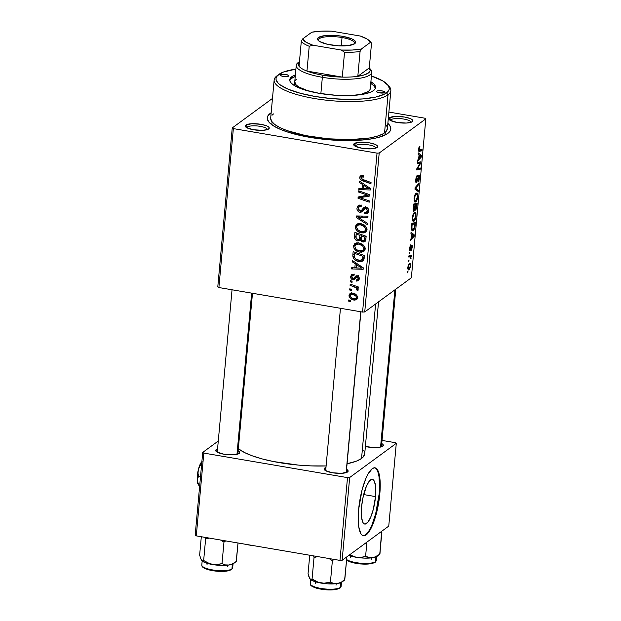 <?xml version="1.0" encoding="UTF-8"?>
<svg xmlns="http://www.w3.org/2000/svg" width="621" height="621" viewBox="0 0 621 621"><rect width="100%" height="100%" fill="white"/><g stroke="black" fill="none" stroke-linecap="round" stroke-linejoin="round"><path stroke-width="0.93" d="M375.534 496.59A22.674 6.249 -80.3 0 1 364.744 524.054A22.674 6.249 -80.3 0 1 361.585 506.814L362.874 498.089L366.336 486.429L369.146 481.329L371.863 479.334L373.058 479.614L374.083 480.747L375.457 485.35L375.534 496.59L373.252 509.554L370.784 516.975L367.974 522.075L365.257 524.07L364.061 523.79L363.037 522.657L361.663 518.054L361.585 506.814A22.674 6.249 -80.3 0 1 372.375 479.35A22.674 6.249 -80.3 0 1 375.534 496.59L363.681 494.564L375.534 496.59M363.091 535.706A34.465 9.501 99.7 0 0 379.152 493.936L379.804 494.044A34.465 9.501 -80.3 0 1 363.409 535.783A34.465 9.501 -80.3 0 1 358.62 509.585L362.074 489.876L365.831 478.597L367.942 474.196L372.227 468.7L374.238 467.823L376.054 468.25L377.607 469.965L379.695 476.959L380.192 487.733L377.847 507.303L376.349 513.746L372.592 525.024L370.481 529.434L366.196 534.922L364.193 535.807L362.377 535.38L360.817 533.664L358.728 526.67L358.27 521.663L358.62 509.585A34.465 9.501 -80.3 0 1 375.014 467.838A34.465 9.501 -80.3 0 1 379.804 494.044L379.152 493.936A34.465 9.501 99.7 0 0 374.68 467.807M390.881 119.729A10.34 2.725 5.2 0 0 390.384 120.443A10.34 2.725 -174.8 0 1 390.881 119.729L390.795 120.653L390.881 119.729A10.34 2.725 -174.8 0 1 402.361 118.852A10.34 2.725 -174.8 0 1 410.978 122.314A10.34 2.725 5.2 0 0 402.361 118.852A10.34 2.725 5.2 0 0 390.881 119.729L389.398 117.796L390.881 119.729M412.259 121.7A12.063 3.175 -174.8 0 1 400.46 122.904A12.063 3.175 -174.8 0 1 389.196 119.558A12.063 3.175 -174.8 0 1 389.398 117.796L388.855 118.984L390.128 120.295L397.122 122.469L406.289 123.051L411.319 122.197L412.763 121.134L412.391 119.861L410.264 118.572L404.535 117.027L395.367 116.445L389.398 117.796A12.063 3.175 -174.8 0 1 404.465 117.02A12.063 3.175 -174.8 0 1 412.305 121.662A12.063 3.175 -174.8 0 1 412.259 121.7M355.709 145.524A10.34 2.725 5.2 0 0 355.212 146.238A10.34 2.725 -174.8 0 1 355.709 145.524L355.623 146.447L355.709 145.524A10.34 2.725 -174.8 0 1 367.19 144.646A10.34 2.725 -174.8 0 1 375.806 148.109A10.34 2.725 5.2 0 0 367.19 144.646A10.34 2.725 5.2 0 0 355.709 145.524L354.226 143.591L355.709 145.524M377.087 147.495A12.063 3.175 -174.8 0 1 365.288 148.698A12.063 3.175 -174.8 0 1 354.017 145.353A12.063 3.175 -174.8 0 1 354.226 143.591L353.675 144.778L354.948 146.09L361.95 148.264L371.117 148.846L376.14 147.992L377.591 146.929L377.219 145.656L375.084 144.367L369.363 142.822L360.196 142.24L354.226 143.591A12.063 3.175 -174.8 0 1 369.285 142.814A12.063 3.175 -174.8 0 1 377.133 147.456A12.063 3.175 -174.8 0 1 377.087 147.495M247.29 127.018A10.34 2.725 5.2 0 0 246.793 127.724A10.34 2.725 -174.8 0 1 247.29 127.018L247.205 127.942L247.29 127.018A10.34 2.725 -174.8 0 1 258.763 126.133A10.34 2.725 -174.8 0 1 267.379 129.595A10.34 2.725 5.2 0 0 258.763 126.133A10.34 2.725 5.2 0 0 247.29 127.018L245.807 125.077L247.29 127.018M268.668 128.982A12.063 3.175 -174.8 0 1 256.869 130.185A12.063 3.175 -174.8 0 1 245.598 126.847A12.063 3.175 -174.8 0 1 245.807 125.077L245.256 126.273L246.529 127.577L253.523 129.75L262.691 130.332L267.721 129.478L269.165 128.415L268.8 127.142L266.665 125.853L260.944 124.309L251.777 123.726L245.807 125.077A12.063 3.175 -174.8 0 1 260.867 124.301A12.063 3.175 -174.8 0 1 268.714 128.951A12.063 3.175 -174.8 0 1 268.668 128.982M216.271 449.565L217.366 451.001L216.271 449.565L215.728 450.761L217.001 452.065L223.995 454.238L233.162 454.82L239.132 453.47A12.063 3.175 -174.8 0 1 227.333 454.673A12.063 3.175 -174.8 0 1 216.069 451.335A12.063 3.175 -174.8 0 1 216.271 449.565A12.063 3.175 -174.8 0 1 217.552 448.952L216.271 449.565M382.73 446.188A12.063 3.175 -174.8 0 1 365.381 446.515L374.564 447.586L380.44 447.081L383.235 445.622L382.862 444.349L381.744 443.541A12.063 3.175 -174.8 0 1 382.777 446.15A12.063 3.175 -174.8 0 1 382.73 446.188M326.172 470.012A10.34 2.725 5.2 0 0 325.676 470.726A10.34 2.725 -174.8 0 1 326.172 470.012M324.698 468.079L325.792 469.507L324.698 468.079L324.146 469.266L325.42 470.578L332.414 472.752L341.581 473.334L347.55 471.983A12.063 3.175 -174.8 0 1 335.759 473.186A12.063 3.175 -174.8 0 1 324.488 469.841A12.063 3.175 -174.8 0 1 324.698 468.079A12.063 3.175 -174.8 0 1 325.978 467.466L324.698 468.079M272.208 122.112A56.868 14.974 5.2 0 0 272.184 125.015A56.868 14.974 -174.8 0 1 271.951 123.206L272.06 121.933M270.251 113.356L271.02 114.365L270.251 113.356L267.659 116.274L267.426 119.473L269.561 122.818L273.985 126.179L280.521 129.44L288.92 132.467L309.964 137.373L333.904 140.152L357.114 140.377L367.314 139.508L376.039 138.017L382.963 135.96L387.815 133.43A62.038 16.34 -174.8 0 1 327.143 139.624A62.038 16.34 -174.8 0 1 269.196 122.422A62.038 16.34 -174.8 0 1 270.251 113.356A62.038 16.34 -174.8 0 1 271.167 112.735L270.251 113.356M364.721 453.734L363.223 456.978L361.546 458.477A65.484 17.248 5.2 0 1 347.077 463.747L356.431 461.147L361.546 458.477L375.612 303.987L361.546 458.477A65.484 17.248 5.2 0 0 364.713 453.811L378.546 301.837M218.887 287.539L233.349 128.601L377.04 153.139L362.571 312.068L218.887 287.539L217.785 286.871L232.246 127.934L217.785 286.871L218.887 287.539L362.571 312.068L364.737 311.959L411.358 277.773L425.82 118.844L379.198 153.03L364.737 311.959L362.571 312.068L377.04 153.139L233.349 128.601L232.246 127.934L272.472 98.436L232.246 127.934L233.349 128.601L218.887 287.539M350.399 281.872L352.006 282.431L352.115 281.197L350.508 280.669L350.399 281.872L351.564 281.01L350.399 281.872L352.006 282.431L352.115 281.197L350.508 280.669L350.399 281.872M349.662 289.999L351.269 290.558L351.377 289.324L349.77 288.796L349.662 289.999L350.826 289.138L349.662 289.999L351.269 290.558L351.377 289.324L349.77 288.796L349.662 289.999M355.623 244.697L353.52 245.939C354.001 249.463 356.066 251.528 359.699 252.126L361.205 251.016L359.699 252.126L363.774 251.458L365.148 248.99L363.735 245.256L358.822 242.803L354.801 243.564L353.52 245.939L353.97 248.253L355.918 250.527L358.558 251.862L361.507 252.235L363.953 251.319L365.086 249.44L364.869 246.987L362.672 244.325L358.379 242.741L355.018 243.409L353.52 245.939L355.639 244.387L356.089 242.927M352.223 261.798L355.212 263.754L354.839 267.868L351.688 267.721L351.579 268.932L363.153 269.297L363.285 267.822L352.348 260.494L352.223 261.798L353.209 261.076L352.223 261.798L355.212 263.754L354.839 267.868L351.688 267.721L351.579 268.932L363.153 269.297L363.285 267.822L352.348 260.494L352.223 261.798M354.482 236.997L354.933 239.007L357.067 240.762L359.155 240.832L360.172 239.885L361.212 241.305L363.634 242.019L365.086 241.445L365.691 240.428L366.157 236.267L354.901 232.355L354.482 236.997L355.934 235.933L354.482 236.997C354.552 239.124 355.639 240.436 357.735 240.94L359.559 240.599L360.172 239.885L362.819 241.957L364.9 241.6L365.552 240.801L366.157 236.267L354.901 232.355L354.482 236.997M356.26 217.505L367.228 224.515L367.345 223.218L357.944 217.203L367.88 217.358L367.989 216.147L356.4 215.968L356.26 217.505L358.317 215.992L356.26 217.505L367.228 224.515L367.345 223.218L357.944 217.203L367.88 217.358L367.989 216.147L356.4 215.968L356.26 217.505M362.485 175.564L361.026 175.619L359.986 176.558L359.753 178.111L360.568 179.725L370.939 183.754L371.048 182.535L361.414 178.879L361.22 177.311L362.043 176.783L363.549 177.086L363.518 175.852L360.56 175.859L359.745 177.505C359.862 179.298 360.84 180.432 362.687 180.89L370.939 183.754L371.048 182.535L363.083 179.764L361.073 177.816L361.507 176.985L363.549 177.086L363.518 175.852L362.485 175.564M358.573 192.036L368.113 195.297L358.123 196.989L358.007 198.254L369.262 202.167L369.371 200.948L359.815 197.672L369.821 196.019L369.937 194.746L358.682 190.818L358.573 192.036L359.738 191.183L358.573 192.036L368.113 195.297L358.123 196.989L358.007 198.254L369.262 202.167L369.371 200.948L359.815 197.672L369.821 196.019L369.937 194.746L358.682 190.818L358.573 192.036M359.443 182.481L362.431 184.437L362.059 188.551L358.907 188.404L358.791 189.615L370.372 189.979L370.504 188.512L359.559 181.177L359.443 182.481L360.428 181.759L359.443 182.481L362.431 184.437L362.059 188.551L358.907 188.404L358.791 189.615L370.372 189.979L370.504 188.512L359.559 181.177L359.443 182.481M368.292 212.203L367.112 212.203L364.993 213.756L367.469 213.22L368.61 210.93C368.727 208.912 367.818 207.662 365.878 207.173L363.254 208.113L364.333 207.321L362.291 209.417L364.411 207.864L363.339 209.223L364.411 207.864L361.018 210.915L359.994 211.062L358.294 208.384L359.474 206.397L361.158 205.163L359.474 206.397L361.189 206.374L361.158 205.147L358.146 205.559L356.966 208.074L357.044 209.487L358.1 211.35L359.311 212.103L362.245 211.916L365.264 208.4L366.809 208.912L367.283 210.666L366.576 212.157L364.737 212.483L364.744 213.702L367.477 213.213L368.633 210.62L367.601 207.981L365.132 207.127L363.51 207.856L361.127 210.853L359.194 210.729L358.426 209.673L358.395 207.771L359.342 206.451L361.189 206.374L361.158 205.147L358.247 205.489L356.966 208.074L359.085 206.521L359.427 205.077M357.968 223.475L357.37 225.415L355.274 226.673C355.755 230.197 357.82 232.262 361.453 232.859L362.959 231.749L361.453 232.859L365.521 232.2L366.902 229.723L365.49 225.99L360.576 223.537L356.547 224.297L355.274 226.673L355.724 228.986L357.665 231.26L360.312 232.596L363.262 232.968L365.707 232.052L366.832 230.181L366.623 227.721L364.426 225.058L360.133 223.475L356.772 224.142L355.274 226.673L357.393 225.12L357.843 223.669M353.807 274.195L352.363 274.241L351.276 275.002L350.71 276.857L351.152 278.658L352.371 279.706L353.706 279.838L356.268 277.23L357.331 277.098L358.185 278.852L357.68 279.629L356.462 279.846L356.501 281.08L358.449 280.622L359.287 278.27L358.069 276.174L355.856 275.996L353.714 278.456L352.612 278.55L351.967 277.967L351.843 276.392L352.503 275.577L354.001 275.452L353.807 274.195L351.719 274.567L350.725 276.593C350.593 278.27 351.307 279.349 352.875 279.846L354.444 279.497L356.532 277.075L357.215 277.075L358.239 278.534L357.696 279.621L356.462 279.846L356.501 281.08L358.317 280.723L359.272 278.767C359.342 277.207 358.635 276.229 357.137 275.84L355.6 276.151L353.644 278.503L352.891 278.627L351.765 276.826L352.355 275.67L354.001 275.452L353.807 274.195M352.837 255.052L353.186 257.684L354.575 259.516L357.168 261.123L360.49 261.775L363.533 260.478L364.403 255.526L353.155 251.621L352.837 255.052L354.296 253.981L352.837 255.052L352.945 256.954C354.125 259.656 356.175 261.224 359.093 261.651L362.905 261.107L363.859 259.873L364.403 255.526L353.155 251.621L352.837 255.052M351.129 294.222L349.018 295.394C349.421 298.08 351.02 299.625 353.807 300.028L355.515 298.779L353.807 300.028L356.57 299.594L357.541 297.816C357.153 295.053 355.499 293.477 352.588 293.096L350.019 293.547L349.018 295.394L349.134 296.551L350.531 298.585L354.436 300.106L356.244 299.796L357.153 298.988L357.207 295.992L355.212 294.012L351.975 293.027L350.228 293.407L349.018 295.394L351.137 293.842L351.315 293.05M350.081 285.357L355.538 287.515L356.827 288.788L356.633 289.937L357.89 290.636L358.107 289.169L356.57 287.601L358.263 288.198L358.379 286.98L350.19 284.131L350.081 285.357L351.245 284.503L350.081 285.357L353.349 286.537C355.103 286.902 356.307 287.849 356.951 289.378L356.633 289.937L357.89 290.636L358.263 289.867L356.57 287.601L358.263 288.198L358.379 286.98L350.19 284.131L350.081 285.357M348.645 301.131L350.252 301.69L350.368 300.463L348.754 299.927L348.645 301.131L349.809 300.277L348.645 301.131L350.252 301.69L350.368 300.463L348.754 299.927L348.645 301.131M414.021 221.185L413.151 221.386L412.6 220.758L412.375 217.257L413.407 213.694L415.123 212.273L415.954 213.461L416.016 216.201L415.216 219.454L414.021 221.185C414.952 220.571 415.628 218.84 416.039 215.968L415.791 212.941L415.123 212.273L414.292 212.553C413.384 213.213 412.724 214.928 412.328 217.707L413.275 221.425L414.021 221.185L412.701 220.96L414.021 221.185M411.816 234.187L410.931 233.504L411.055 232.2L414.269 234.862L414.137 236.337L410.287 240.645L410.396 239.434L411.444 238.301L411.816 234.187L411.444 238.301L410.396 239.434L410.287 240.645L414.137 236.337L414.269 234.862L411.055 232.2L410.931 233.504L411.816 234.187M419.532 150.111L418.585 148.97L419.54 147.464L418.927 147.363L419.858 147.34L418.989 147.193L419.858 147.34L419.912 146.168L418.554 149.281L419.097 146.944L419.912 146.168L419.028 149.933L422.032 149.576L421.923 150.794L418.989 151.345L418.554 149.281C418.484 150.957 418.748 151.648 419.338 151.353L421.923 150.794L422.032 149.576L418.515 150.01M418.725 176.581L418.15 176.48L418.725 176.581L419.066 178.188L418.034 182.139L419.501 177.916L419.097 177.847L419.501 177.916C419.664 175.922 419.431 175.075 418.81 175.394L416.606 181.503L415.806 179.539L416.202 179.609L416.714 177.218L416.256 177.14L417.172 176.581L416.505 176.473L417.289 176.504L416.551 176.38L417.289 176.504L417.351 175.339C416.559 175.883 416.039 177.381 415.775 179.842C415.604 182.031 415.853 182.97 416.528 182.683L415.829 182.201L415.744 180.191L417.11 175.557L416.264 181.348L416.955 180.952L418.911 175.332L419.555 176.713L419.144 180.036L418.034 182.139L419.051 178.406L418.632 176.667L416.528 182.683L418.872 176.527L418.181 176.411M418.212 191.555L414.968 189.211L415.107 187.674L418.973 183.179L418.865 184.398L415.55 188.248L418.329 190.259L418.212 191.555L418.329 190.259L415.55 188.248L418.865 184.398L418.973 183.179L415.107 187.674L414.968 189.211L418.212 191.555M415.775 201.918L414.898 202.12L414.347 201.499L414.129 197.998L415.162 194.435L416.877 193.007L417.708 194.202L417.739 197.167L416.97 200.187L415.775 201.918C416.707 201.313 417.374 199.574 417.786 196.702L417.545 193.674L416.877 193.007L416.047 193.294C415.131 193.946 414.479 195.662 414.083 198.448L415.03 202.159L415.775 201.918L414.455 201.693L415.775 201.918M407.857 272.735L407.353 272.844L407.461 271.641L407.974 271.501L407.857 272.735L407.974 271.501L407.461 271.641L407.353 272.844L407.857 272.735M414.044 211.194L413.47 211.117L413.159 209.96L413.617 204.061L417.141 203.3L415.946 209.859L415.185 210.154L414.921 209.199L414.044 211.194L414.921 209.199L415.682 210.131L416.668 207.919L417.141 203.3L413.617 204.061L413.19 208.703C413.089 210.721 413.369 211.551 414.044 211.194L413.71 211.295M419.035 154.87L418.15 154.194L418.275 152.882L421.488 155.553L421.356 157.02L417.506 161.328L417.615 160.117L418.663 158.984L419.035 154.87L418.663 158.984L417.615 160.117L417.506 161.328L421.356 157.02L421.488 155.553L418.275 152.882L418.15 154.194L419.035 154.87M419.431 163.323L417.281 163.742L417.397 162.523L420.922 161.786L420.805 163.059L417.359 168.679L420.355 167.988L420.246 169.207L416.714 169.968L416.831 168.695L420.277 163.051L419.431 163.323L420.277 163.051L416.831 168.695L416.714 169.968L420.246 169.207L420.355 167.988L417.359 168.679L420.805 163.059L420.922 161.786L417.397 162.523L417.281 163.742L419.431 163.323L417.351 162.966L419.431 163.323M411.676 246.219L411.149 246.126L411.933 247.212L411.195 250.364L412.266 247.018C412.383 245.489 412.204 244.837 411.731 245.054L410.139 249.456L409.557 248.121L410.76 244.783L409.534 248.361L410.427 245.109L410.046 249.487L412.018 245.008L412.243 247.282L411.544 249.929L411.816 246.211L410.062 250.636L409.55 250.185L409.534 248.361C409.386 250.03 409.565 250.791 410.062 250.636L411.77 246.188L411.164 246.079M411.467 228.551L411.863 223.327L415.387 222.566L414.875 227.333L413.935 229.84L412.352 230.818L411.467 228.551L412.468 230.857L413.244 230.601L414.944 226.968L415.387 222.566L411.863 223.327L411.467 228.551M409.154 269.7L408.602 269.918L407.881 268.978L408.354 264.763L409.728 263.281L410.535 264.445L410.334 267.356L409.154 269.7L410.535 266.067C410.566 263.56 410.108 262.706 409.161 263.514L407.826 267.17C407.795 269.592 408.238 270.438 409.154 269.7L408.067 269.514L409.154 269.7L408.533 269.91M408.874 261.596L408.37 261.705L408.478 260.502L408.983 260.37L408.874 261.596L408.983 260.37L408.478 260.502L408.37 261.705L408.874 261.596L408.385 261.519L408.874 261.596M409.813 256.884L411.086 259.011L410.83 256.613L408.859 256.279L411.358 256.512L408.882 256.085L411.358 256.512L411.467 255.293L408.897 255.844L408.789 257.063L409.813 256.884L408.789 257.063L408.897 255.844L411.467 255.293L411.358 256.512L410.83 256.613L411.086 259.011L410.636 257.078L408.828 256.628M409.612 253.469L409.107 253.578L409.216 252.374L409.72 252.242L409.612 253.469L409.72 252.242L409.216 252.374L409.107 253.578L409.612 253.469L409.123 253.391L409.612 253.469M388.893 112.059L424.717 118.176L425.82 118.844L379.198 153.03L377.04 153.139L379.198 153.03L364.737 311.959L411.358 277.773L425.82 118.844L424.717 118.176L388.893 112.059M385.33 132.242L385.214 133.515A56.868 14.974 -174.8 0 1 384.647 135.246A56.868 14.974 5.2 0 0 385.16 132.389M196.283 535.869L203.82 453.089L347.504 477.627L339.974 560.406L196.283 535.869L195.18 535.201L202.718 452.422L195.18 535.201L196.283 535.869L339.974 560.406L342.14 560.297L388.754 526.111L396.291 443.332L349.67 477.518L342.14 560.297L339.974 560.406L347.504 477.627L203.82 453.089L202.718 452.422L218.274 441.011L202.718 452.422L203.82 453.089L196.283 535.869M382.031 440.421L395.181 442.664L396.291 443.332L349.67 477.518L347.504 477.627L349.67 477.518L342.14 560.297L388.754 526.111L396.291 443.332L395.181 442.664L382.031 440.421M347.55 471.983L348.102 470.796L346.572 469.336A12.063 3.175 -174.8 0 1 347.605 471.944A12.063 3.175 -174.8 0 1 347.55 471.983M239.132 453.47L239.683 452.282L238.146 450.83A12.063 3.175 -174.8 0 1 239.178 453.439A12.063 3.175 -174.8 0 1 239.132 453.47M364.527 452.018L363.712 450.264M238.34 448.719L244.581 452.569L252.499 455.899L262.225 458.927L273.387 461.527L298.251 465.082L310.997 465.89L326.118 465.936A65.484 17.248 5.2 0 1 238.34 448.719M387.815 133.43L390.407 130.503L390.819 128.935L389.864 125.652L387.869 123.354A62.038 16.34 -174.8 0 1 388.063 133.243A62.038 16.34 -174.8 0 1 387.815 133.43M360.91 311.789L346.27 472.597A10.34 2.725 5.2 0 0 346.161 472.146M416.474 206.203L416.877 206.265L416.474 206.203M415.1 210.038L415.682 210.131L415.1 210.038M415.775 208.943L416.621 204.612L415.519 204.852L416.621 204.612L413.609 204.099L416.621 204.612L415.775 208.943L414.743 208.555L415.317 208.656L414.944 206.739L415.34 206.809L415.519 204.852L413.57 204.519L415.519 204.852L415.27 208.276L415.775 208.943L415.317 208.656M414.16 209.983L415.107 204.938L413.912 205.194L413.71 207.453L413.314 207.383L413.951 210.045L413.912 205.194L413.516 205.124L415.107 204.938L413.555 204.674L415.107 204.938L414.16 209.983L413.159 209.914M415.915 193.395L417.545 193.674L415.915 193.395M415.923 200.684C414.991 201.437 414.517 200.614 414.502 198.215L414.681 200.296L415.635 200.847L416.776 199.45L417.382 196.632L417.786 196.702L417.172 194.831L417.359 196.981L415.923 200.684L414.122 200.692M415.915 194.505L414.114 198.146L415.915 194.505L415.185 194.381L416.629 194.264L415.915 194.505L417.172 194.831L415.379 194.047M418.049 184.258L418.865 184.398L418.049 184.258M415.697 186.991L416.551 187.138L415.697 186.991M415.061 188.163L415.55 188.248L415.061 188.163M415.03 188.474L416.21 188.675L415.03 188.474M415.822 189.832L418.329 190.259L415.822 189.832M416.606 181.503L415.721 181.433M417.917 177.202L418.352 177.272L417.917 177.202M417.343 179.562L417.778 179.632L417.343 179.562M418.523 150.212L421.923 150.794L418.523 150.212M418.849 151.268L419.338 151.353L418.849 151.268M419.012 155.126L421.488 155.553L419.012 155.126L421.03 156.414L419.105 158.502L418.709 158.433L419.105 158.502L419.408 155.211L419.012 155.149M420.549 156.88L421.356 157.02L420.549 156.88M417.529 162.492L420.805 163.059L417.529 162.492M418.686 165.559L419.268 165.66L418.686 165.559M417.576 167.429L418.143 167.53L417.576 167.429M416.893 168.601L417.359 168.679L416.893 168.601M416.87 168.633L420.246 169.207L416.87 168.633M417.39 162.562L420.277 163.051L417.39 162.562M410.139 249.456L409.487 249.394M411.063 246.428L411.451 246.498L411.063 246.428M409.487 249.479L410.605 249.665L409.487 249.479M411.793 234.443L414.269 234.862L411.793 234.443M413.338 236.197L414.137 236.337L413.338 236.197L413.811 235.732L411.49 237.75L411.894 237.812L412.189 234.528L413.811 235.732L411.793 234.466L412.189 234.528L411.894 237.812L413.338 236.197M414.727 225.384L415.131 225.454L414.727 225.384M414.556 226.906L414.944 226.968L414.556 226.906M411.863 230.368L413.244 230.601L411.863 230.368M413.376 229.382L414.401 227.643L414.867 223.878L412.165 224.46L412.018 226.005L411.622 225.935L412.088 228.978L412.577 229.568L413.376 229.382C412.274 230.251 411.824 229.133 412.018 226.005L411.762 224.391L414.867 223.878L411.855 223.366L414.867 223.878L414.51 227.193L413.376 229.382L411.537 229.413M414.16 212.661L415.791 212.941L414.16 212.661M414.168 219.95C413.237 220.696 412.763 219.873 412.755 217.482L412.926 219.555L413.881 220.113L415.022 218.708L415.628 215.898L416.039 215.968L415.418 214.098L415.604 216.248L414.168 219.95L412.367 219.958M414.168 213.771L415.418 214.098L414.867 213.523L413.959 213.958L412.755 217.482L412.36 217.412L414.168 213.771L413.439 213.647L414.875 213.531L413.625 213.314M409.829 263.288L409.161 263.514M409.092 264.686L407.857 266.875L408.851 268.652L409.666 268.039L410.202 266.262L410.039 264.818L409.092 264.686C409.782 264.072 410.155 264.6 410.202 266.262L409.262 268.497C408.595 269.056 408.222 268.528 408.16 266.929L409.092 264.686L408.424 264.577L409.627 264.515L408.54 264.329M409.262 268.497L407.811 268.482M369.93 194.847L368.315 195.149L369.93 194.847M367.407 195.367L365.365 196.857L367.407 195.367M363.091 196.026L367.485 195.304L364.232 195.887L362.113 197.439L364.232 195.887L363.316 196.003M361.678 196.314L359.815 197.672L361.678 196.314M360.817 196.942L360.126 196.702L358.007 198.254L360.133 196.601L360.817 196.942M369.208 194.489L368.113 195.297L369.208 194.489M366.623 193.589L365.435 194.466L366.623 193.589M363.448 188.14L362.648 188.116L363.448 188.14M360.359 188.474L358.791 189.615L360.359 188.474M363.51 187.488L362.059 188.551L363.51 187.488M364.372 184.833L364.411 184.421L364.372 184.833M363.386 183.738L362.431 184.437L363.386 183.738M363.704 185.322L366.949 187.503L367.935 186.789L366.949 187.503L369.2 188.862L370.077 188.225L369.2 188.862L363.409 188.613L363.704 185.322L364.682 184.608L363.704 185.322L369.2 188.862L363.409 188.613L363.704 185.322M363.526 176.108L362.571 176.806L363.526 176.108M363.859 180.036L362.687 180.89L363.859 180.036M361.888 176.706L361.864 175.953L359.745 177.505L361.934 175.51M361.942 175.464L362.012 177.148M361.267 205.008L359.474 206.397M363.138 209.362L361.018 210.915M364.977 207.057L365.373 206.56M363.766 207.647L363.254 208.113M363.246 210.767L362.113 210.729L359.994 212.281L362.291 211.885L364.775 208.664L366.988 207.546L365.839 208.392L367.283 210.666L368.564 209.727L366.491 212.219L364.737 212.483L364.744 213.702L366.864 211.947L368.424 212.18M366.491 212.219L368.626 210.651M364.775 208.664L367.019 207.003M359.078 206.622L356.966 208.074C356.858 210.294 357.867 211.699 359.994 212.281L362.113 210.729L361.5 210.573M359.435 205.054L359.062 206.871M361.43 210.55L363.665 210.674M362.68 216.061L360.972 217.311L362.68 216.061M359.567 216.015L357.944 217.203L359.567 216.015M359.062 216.387L358.449 215.999L359.062 216.387M366.421 231.237L364.255 231.4M364.022 231.369L364.488 231.416M365.373 231.416L366.274 231.284M367.252 229.087L366.297 229.879M359.567 223.816L357.595 225.252L360.413 224.732L364.527 226.789L365.536 226.044L364.527 226.789L365.567 229.46L366.848 228.52L364.581 231.191L361.686 231.68C358.829 231.26 357.129 229.7 356.601 226.991L357.595 225.252M361.701 223.785L360.413 224.732L361.701 223.785M364.581 231.191L366.918 229.46M356.772 233.543L356.819 233.022L356.772 233.543M365.676 240.467L364.938 240.405L362.819 241.957L364.938 240.405L364.387 240.273M361.096 239.209L360.172 239.885L361.096 239.209M360.84 239.395L359.854 239.38L357.735 240.94L359.427 239.287M359.186 239.209L361.275 239.271M364.1 240.172L365.746 240.459M361.934 234.8L361.888 235.32L361.934 234.8M361.22 235.809L364.729 237.028L365.893 236.174L364.729 237.028L364.543 239.093L365.994 238.022L364.543 239.093L364.038 240.529L362.874 240.746L361.337 239.807L361.22 235.809L362.385 234.955L361.22 235.809L364.729 237.028L363.89 240.622L362.656 240.7L361.337 239.807L361.22 235.809M356.112 234.032L359.908 235.351L361.073 234.497L359.908 235.351L359.675 237.905L361.127 236.842L359.675 237.905L359.054 239.551L357.875 239.737L355.856 237.486L356.112 234.032L357.277 233.178L356.112 234.032L359.908 235.351L359.551 238.666L358.814 239.69L357.432 239.621L356.128 238.495L356.112 234.032M357.129 275.25L355.895 276.85L356.648 275.926L354.529 277.478L356.733 275.802M359.117 279.559L356.501 281.08L358.62 279.52L358.604 278.953L359.14 279.559M359.225 277.812L358.239 278.534L359.225 277.812M358.255 276.306L357.215 277.075L358.255 276.306M357.89 276.081L356.532 277.075L357.89 276.081M358.472 275.608L356.532 277.075M355.429 278.332L352.875 279.846L354.995 278.293L354.265 278.045M352.829 275.328L350.725 276.593L352.844 275.041L353.031 274.14M355.623 278.317L354.017 277.897M352.829 275.569L352.938 274.474M356.229 267.457L355.429 267.434L356.229 267.457M353.139 267.791L351.579 268.932L353.139 267.791M356.291 266.797L354.839 267.868L356.291 266.797M357.153 264.15L357.191 263.739L357.153 264.15M356.167 263.056L355.212 263.754L356.167 263.056M356.493 264.639L359.738 266.82L360.716 266.099L359.738 266.82L361.981 268.179L362.858 267.542L361.981 268.179L356.19 267.923L356.493 264.639L357.463 263.925L356.493 264.639L361.981 268.179L356.19 267.923L356.493 264.639M355.018 252.809L355.072 252.281L355.018 252.809M363.751 260.098L361.872 260.183M360.591 260.556L359.093 261.651L360.591 260.556M354.187 256.046L352.945 256.954L354.187 256.046M361.562 260.152L363.984 260.044M362.749 258.996L362.299 259.004M362.485 259.531L360.18 260.556L355.957 259.097L354.358 257.086L354.358 253.298L362.975 256.294L362.485 259.531L359.28 260.463C355.903 259.958 354.218 258.088 354.218 254.843L354.358 253.298L355.522 252.444L354.358 253.298L362.975 256.294L364.139 255.441L362.975 256.294L362.819 258.041L364.271 256.978L362.819 258.041L362.485 259.531L364.147 258.313L361.989 260.106L364.131 258.538M364.667 250.504L362.501 250.659M356.213 242.741L355.623 244.969M362.268 250.636L362.734 250.682M363.627 250.682L364.519 250.542M365.497 248.353L364.55 249.145M357.812 243.075L355.841 244.519L358.659 243.999L362.773 246.056L363.782 245.311L362.773 246.056L363.813 248.726L365.094 247.787L362.827 250.457L359.932 250.938C357.075 250.527 355.383 248.967 354.847 246.258L355.841 244.519M359.947 243.052L358.659 243.999L359.947 243.052M362.827 250.457L365.164 248.726M357.378 298.53L356.035 298.491M351.502 292.685L351.129 294.292M355.926 298.476L357.797 298.46M357.665 297.211L357.269 297.312M352.612 294.323C354.715 294.564 356.012 295.65 356.508 297.583L357.502 296.854L355.949 298.554L353.923 298.825C351.874 298.546 350.586 297.467 350.058 295.58L350.609 294.595L352.612 294.323L353.854 293.407L352.612 294.323L356.136 296.271L356.47 297.785L355.546 298.771L352.643 298.453L350.454 296.869L350.353 294.835L352.612 294.323M357.727 286.755L356.57 287.601L357.727 286.755M357.983 288.951L356.633 289.937L357.983 288.951M357.828 288.734L356.951 289.378L357.828 288.734M354.552 285.652L353.349 286.537L354.552 285.652M421.03 156.414L419.408 155.211L419.105 158.502L421.03 156.414M364.527 226.789L365.544 228.738L365.435 230.088L364.706 231.097L362.967 231.749L360.785 231.47L358.294 230.205L356.601 227.457L357.222 225.578L359.148 224.67L362.082 225.175L364.527 226.789M362.773 246.056L363.79 247.996L363.681 249.355L362.951 250.356L361.212 251.016L357.323 249.999L355.841 248.827L354.847 246.716L355.468 244.845L357.393 243.937L360.335 244.441L362.773 246.056M369.829 529.317L371.94 524.916L375.697 513.637L379.152 493.936L379.54 487.625L379.043 476.843L378.181 472.798L376.947 469.856L375.394 468.141M363.533 535.69L365.544 534.813L367.671 532.663M280.397 74.737L280.335 75.382L280.397 74.737L281.818 74.31L285.807 74.458L288.299 75.242L288.563 76.127A4.308 1.133 -174.8 0 1 283.758 76.492A4.308 1.133 -174.8 0 1 280.187 75.04A4.308 1.133 -174.8 0 1 280.397 74.737A4.308 1.133 -174.8 0 1 285.202 74.373A4.308 1.133 -174.8 0 1 288.773 75.824A4.308 1.133 -174.8 0 1 288.563 76.127L283.153 76.406L280.653 75.63L280.397 74.737M376.737 91.186L376.675 91.83L376.737 91.186L378.158 90.759L382.14 90.914L384.64 91.691L384.896 92.576A4.308 1.133 -174.8 0 1 380.099 92.94A4.308 1.133 -174.8 0 1 376.528 91.489A4.308 1.133 -174.8 0 1 376.737 91.186A4.308 1.133 -174.8 0 1 381.535 90.821A4.308 1.133 -174.8 0 1 385.105 92.273A4.308 1.133 -174.8 0 1 384.896 92.576L379.493 92.855L376.994 92.079L376.737 91.186M370.877 81.716L373.951 84.06L375.433 86.381L375.27 88.601L373.469 90.627A43.082 11.349 -174.8 0 1 325.435 94.276A43.082 11.349 -174.8 0 1 289.743 79.752A43.082 11.349 -174.8 0 1 291.823 76.686L291.676 78.347A43.082 11.349 5.2 0 0 289.782 80.59M274.148 80L270.686 118.083A58.591 15.432 5.2 0 0 319.225 137.831A58.591 15.432 5.2 0 0 384.546 132.871L388.016 94.796A58.591 15.432 5.2 0 0 389.01 86.226L387.496 84.541A56.868 14.974 -174.8 0 1 386.534 92.855L388.016 94.796L384.546 132.871A58.591 15.432 5.2 0 0 387.38 128.702L390.842 90.619A58.591 15.432 -174.8 0 1 388.016 94.796A58.591 15.432 -174.8 0 1 322.687 99.748A58.591 15.432 -174.8 0 1 274.148 80A58.591 15.432 -174.8 0 1 276.982 75.832M278.534 74.629L276.749 76.01A58.591 15.432 5.2 0 0 314.855 98.584A58.591 15.432 5.2 0 0 388.016 94.796L386.534 92.855A56.868 14.974 -174.8 0 1 315.522 96.534A56.868 14.974 -174.8 0 1 278.534 74.629A56.868 14.974 -174.8 0 1 278.767 74.458A56.868 14.974 -174.8 0 1 295.906 69.102L283.207 72.129L277.308 75.754L276.011 78.572L276.174 80.062L278.13 83.129L279.908 84.681L288.175 89.207L300.277 93.251L315.165 96.48L331.56 98.599L348.047 99.43L363.207 98.902L375.736 97.062L384.562 94.074L387.985 91.559L388.909 90.177L389.289 88.741L388.412 85.729L383.11 81.095L371.412 75.979A56.868 14.974 -174.8 0 1 387.496 84.541M388.172 85.38A58.591 15.432 -174.8 0 1 390.842 90.619M382.792 133.973L382.598 136.108L382.792 133.973M370.147 87.708L370 89.665L368.416 91.45A37.912 9.983 -174.8 0 1 354.855 95.285L361.228 94.252L368.416 91.45A37.912 9.983 -174.8 0 0 370.256 88.749L371.762 72.191A37.912 9.983 -174.8 0 1 322.353 77.307A37.912 9.983 5.2 0 0 359.877 78.246A37.912 9.983 5.2 0 0 370.574 69.35L369.06 67.666M294.75 81.832L296.155 84.961L298.856 87.018L308.707 91.085A37.912 9.983 -174.8 0 1 294.742 81.879A37.912 9.983 -174.8 0 1 296.574 79.177M295.045 76.585L291.676 78.347L291.823 76.686L295.379 74.854A43.082 11.349 -174.8 0 0 291.823 76.686L290.03 78.72L289.867 80.932L291.35 83.261L294.416 85.597L304.795 89.96L319.404 93.367L336.031 95.3L352.146 95.455L365.295 93.81L370.1 92.389L373.469 90.627A43.082 11.349 -174.8 0 0 375.55 87.561A43.082 11.349 -174.8 0 0 370.892 81.724M270.678 118.153L271.579 121.258L274.692 124.441L279.892 127.584L286.98 130.573L305.664 135.603L327.911 138.778L350.329 139.616L369.503 137.978L376.931 136.294L382.513 134.12L386.045 131.528L387.388 128.625M387.217 127.095L386.487 125.527M273.519 113.915L272.021 115.25M375.278 88.035L373.795 85.714L370.729 83.377A43.082 11.349 5.2 0 1 375.363 88.376M295.231 76.507A43.082 11.349 5.2 0 0 291.676 78.347L289.875 80.373M250.643 545.269L245.295 544.361M394.878 289.86L380.572 447.05L394.878 289.86M379.718 554.305L381.892 532.639L380.65 532.05L381.892 532.639L381.154 531.685L381.892 532.639L381.597 531.359L379.936 554.142L374.44 557.27L370.706 557.852L365.598 556.362L360.98 557.394L356.198 557.285L349.654 554.786L356.198 557.285L364.837 558.132L374.067 557.456L376.442 556.688L378.042 555.143M346.619 559.529A15.509 4.083 5.2 0 0 361.515 563.286A15.509 4.083 5.2 0 0 375.542 561.64L375.969 556.89L375.542 561.64A1.032 0.955 53.7 0 1 374.471 562.471L373.337 563.061M375.542 561.64A15.509 4.083 5.2 0 0 376.287 560.538L375.169 562.308A1.032 0.955 -126.3 0 0 375.542 561.64A15.509 4.083 -174.8 0 1 362.757 563.363A15.509 4.083 -174.8 0 1 347.776 560.212M366.895 542.141L365.598 556.362L366.895 542.141M379.936 554.142L376.31 556.47L372.538 557.743L368.921 557.619L365.598 556.362L360.98 557.394L356.198 557.285A16.775 4.417 5.2 0 1 348.839 555.384L356.198 557.285A16.775 4.417 5.2 0 0 372.538 557.743A16.775 4.417 5.2 0 0 377.32 556.168L379.858 554.204M371.723 563.542L361.888 564.039M359.062 563.783L353.714 562.867M351.393 562.246L346.875 559.995M346.448 559.405A14.477 3.811 5.2 0 0 359.419 563.821A14.477 3.811 5.2 0 0 374.471 562.471M236.981 454.331L251.645 293.135L236.981 454.331M236.19 561.539L238.014 542.995L236.337 561.423L232.712 563.752L228.947 565.025A16.775 4.417 5.2 0 0 233.651 563.503L236.337 561.423L232.712 563.752L228.947 565.025L225.33 564.9L222.007 563.643L223.964 542.141L225.726 540.899L223.964 542.141L222.007 563.643L217.381 564.675L212.599 564.567L207.942 563.061L203.657 560.507L202.516 561.004L201.414 560.328L199.636 555.158L201.313 536.73L199.636 555.158M202.159 561.058L201.802 565.009A15.509 4.083 5.2 0 0 214.649 570.233A15.509 4.083 5.2 0 0 231.944 568.921A1.032 0.955 53.7 0 1 231.579 569.589A1.032 0.955 -126.3 0 0 231.944 568.921A15.509 4.083 -174.8 0 1 215.495 570.342A15.509 4.083 -174.8 0 1 201.856 565.467M202.857 566.686A14.477 3.811 5.2 0 0 215.821 571.103A14.477 3.811 5.2 0 0 230.872 569.752L229.739 570.342M231.944 568.921L232.378 564.171L231.944 568.921A15.509 4.083 5.2 0 0 232.689 567.819L231.571 569.589C226.176 572.019 218.476 572.081 208.462 569.783C200.505 567.284 202.167 565.615 201.802 565.009M205.233 537.398L205.613 539.005L203.657 560.507L205.613 539.005L209.316 538.096L205.613 539.005L205.233 537.398M220.533 540.014L223.964 542.141L220.533 540.014M201.103 559.723L202.873 561.539L206.909 563.239L219.081 565.32L228.947 565.025L232.844 563.969L234.443 562.432M228.124 570.823L218.297 571.32M215.471 571.064L210.115 570.148M207.794 569.527L203.277 567.276M231.579 569.589A1.032 0.955 53.7 0 1 230.872 569.752M201.569 560.515A16.775 4.417 5.2 0 0 201.577 560.522A16.775 4.417 5.2 0 0 212.599 564.567A16.775 4.417 5.2 0 0 228.947 565.025L225.33 564.9L222.007 563.643L215.006 564.792L210.224 563.977L203.657 560.507L201.965 560.848L200.257 557.658M236.337 561.423L233.651 563.503A16.775 4.417 5.2 0 0 233.721 563.449A16.775 4.417 5.2 0 0 233.783 563.394M201.965 560.848L201.414 560.328M346.114 472.651L360.754 311.765L346.114 472.651M344.616 580.053L346.72 558.434L345.478 557.844L346.72 558.434L344.756 579.936L341.131 582.265L337.366 583.538A16.775 4.417 5.2 0 0 342.07 582.009L344.756 579.936L341.131 582.265L337.366 583.538L333.749 583.414L330.426 582.156L332.382 560.654L334.145 559.412L332.382 560.654L330.426 582.156L325.808 583.189L321.026 583.08L316.361 581.574L312.076 579.02L310.942 579.517L309.84 578.842L308.055 573.672L309.732 555.244L308.055 573.672M310.585 579.572L310.221 583.523A15.509 4.083 5.2 0 0 323.067 588.747A15.509 4.083 5.2 0 0 340.362 587.435A1.032 0.955 53.7 0 1 339.998 588.103A1.032 0.955 -126.3 0 0 340.362 587.435A15.509 4.083 -174.8 0 1 323.914 588.855A15.509 4.083 -174.8 0 1 310.275 583.981M311.276 585.199A14.477 3.811 5.2 0 0 324.247 589.616A14.477 3.811 5.2 0 0 339.291 588.266L338.158 588.855M340.362 587.435L340.797 582.684L340.362 587.435A15.509 4.083 5.2 0 0 341.115 586.333L339.998 588.103A1.032 0.955 53.7 0 1 339.291 588.266M346.72 558.434L346.417 557.153L346.72 558.434M313.652 555.911L314.032 557.518L312.076 579.02L314.032 557.518L317.735 556.61L314.032 557.518L313.652 555.911M328.951 558.52L332.382 560.654L328.951 558.52M309.522 578.236L311.292 580.053L315.336 581.753L327.5 583.833L337.366 583.538L341.263 582.482L342.87 580.938M336.543 589.329L326.716 589.834M323.89 589.577L318.534 588.661M316.213 588.04L311.703 585.789M309.988 579.02L310.003 579.036A16.775 4.417 5.2 0 0 310.003 579.036A16.775 4.417 5.2 0 0 321.026 583.08A16.775 4.417 5.2 0 0 337.366 583.538L333.749 583.414L330.426 582.156L323.432 583.305L318.643 582.49L312.076 579.02L310.384 579.354L308.684 576.172M344.756 579.936L342.07 582.009A16.775 4.417 5.2 0 0 342.14 581.962A16.775 4.417 5.2 0 0 342.202 581.908M310.384 579.354L309.84 578.842M342.039 37.524A18.094 4.766 5.2 0 0 318.658 40.831A18.094 4.766 -174.8 0 1 318.457 39.969A18.094 4.766 -174.8 0 1 342.039 37.524L341.271 45.915L342.039 37.524A18.094 4.766 -174.8 0 1 354.498 43.245A18.094 4.766 -174.8 0 1 354.133 44.06A18.094 4.766 5.2 0 0 342.039 37.524L342.443 36.297L342.039 37.524M330.683 44.922A19.127 5.038 -174.8 0 1 318.115 40.318A19.127 5.038 -174.8 0 1 323.51 35.824A19.127 5.038 -174.8 0 1 342.443 36.297L351.525 38.75L353.543 39.752L355.561 41.824L354.692 43.711L348.365 45.581L338.072 45.783L327.259 44.238L319.59 41.475L317.572 39.402L318.441 37.516L324.76 35.645L335.061 35.444L342.443 36.297A19.127 5.038 -174.8 0 1 354.77 43.649A19.127 5.038 -174.8 0 1 330.683 44.922M299.718 61.355L297.933 62.737A37.912 9.983 5.2 0 0 322.353 77.307L323.029 75.257A36.189 9.532 -174.8 0 1 306.96 71.081L314.273 73.402L323.029 75.257L342.28 77.113L306.96 71.081L309.219 46.249L312.798 45.178L341.263 50.037L352.169 50.053L361.337 49.02L370.574 42.244L371.537 43.082L369.278 67.922L357.812 76.321L360.079 51.489L361.337 49.02L370.574 42.244L371.537 43.082L369.278 67.922L357.812 76.321L364.224 74.924L368.447 72.96L370.17 70.561L369.278 67.922A36.189 9.532 -174.8 0 1 357.812 76.321A36.189 9.532 -174.8 0 1 342.28 77.113A36.189 9.532 -174.8 0 1 323.029 75.257L322.353 77.307L320.863 93.608L322.353 77.307A37.912 9.983 -174.8 0 1 296.248 65.321A37.912 9.983 -174.8 0 1 298.957 62.061M369.689 68.496A37.912 9.983 -174.8 0 1 371.762 72.191M299.865 61.246L298.142 63.637L299.035 66.284A36.189 9.532 -174.8 0 1 299.462 61.564M306.96 71.081A36.189 9.532 -174.8 0 1 299.035 66.284A36.189 9.532 5.2 0 0 306.96 71.081L309.219 46.249A36.189 9.532 -174.8 0 1 301.294 41.452L299.035 66.284L301.294 41.452A36.189 9.532 5.2 0 0 309.219 46.249L312.798 45.178L341.263 50.037L344.539 52.28L342.28 77.113L306.96 71.081M360.335 36.049L331.862 31.19L320.964 31.174L311.796 32.207L302.559 38.983L301.294 41.452L302.559 38.983L305.982 42.166L312.798 45.178A34.465 9.074 -174.8 0 1 302.559 38.983L311.796 32.207A34.465 9.074 -174.8 0 1 331.862 31.19L360.335 36.049A34.465 9.074 -174.8 0 1 369.805 41.149A34.465 9.074 -174.8 0 1 370.574 42.244L367.151 39.061L360.335 36.049M342.28 77.113A36.189 9.532 5.2 0 0 357.812 76.321L360.079 51.489A36.189 9.532 -174.8 0 1 344.539 52.28L342.28 77.113M344.539 52.28A36.189 9.532 5.2 0 0 360.079 51.489L361.337 49.02A34.465 9.074 -174.8 0 1 341.263 50.037L344.539 52.28M371.537 43.082A36.189 9.532 5.2 0 0 371.319 42.833L369.805 41.149M199.605 486.561L197.292 481.244A12.063 3.322 99.7 0 0 198.146 484.326L199.605 486.561L197.563 482.587L197.501 478.76L198.518 476.54L200.49 476.874L198.518 476.54L198.021 473.14L198.347 469.655L199.659 466.363L201.716 463.382L201.476 462.404L202.081 461.512L201.476 462.404L201.709 463.382L199.659 466.363L198.347 469.655A12.063 3.322 99.7 0 0 197.292 481.244L197.501 478.76L198.518 476.54L198.021 473.14L198.347 469.655L200.086 464.423L202.081 461.512M201.872 461.682A12.063 3.322 99.7 0 0 198.347 469.655L197.175 478.721L198.262 484.496M362.757 535.675L363.409 535.783M415.558 209.013L414.688 208.866M361.507 176.985L363.627 175.433M364.038 240.529L366.157 238.976M359.054 239.551L361.174 237.998M352.355 275.67L354.475 274.117M357.696 279.621L359.815 278.068M355.949 298.554L358.069 297.001M350.609 294.595L352.728 293.042M374.362 467.729L375.014 467.838M252.747 545.51L243.37 543.911M395.794 289.192L381.449 446.802M371.335 557.906L371.203 559.405M350.741 556.028L350.609 557.534M376.644 556.587L376.287 560.538M375.169 562.308L370.892 563.775L360.56 563.969L354.055 562.991L350.135 561.889L346.572 560.041M232.044 289.782L217.257 452.212M207.15 563.309L207.01 564.815M252.483 293.275L237.851 454.083M227.744 565.188L227.604 566.686M233.054 563.868L232.689 567.819M236.267 561.485L233.721 563.449M315.429 583.329L315.569 581.823M325.676 470.726L340.463 308.295M336.023 585.199L336.163 583.701M310.221 583.523C310.593 584.128 308.924 585.797 316.881 588.289C326.894 590.594 334.603 590.524 339.998 588.103M341.472 582.382L341.115 586.333M344.686 579.998L342.14 581.962M294.408 85.589L296.248 65.321"/></g></svg>
